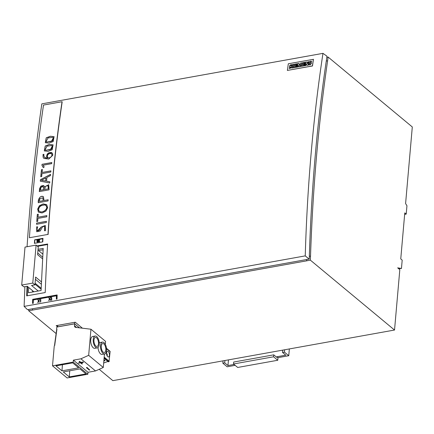 <?xml version="1.0" encoding="UTF-8"?>
<svg xmlns="http://www.w3.org/2000/svg" width="434" height="434" viewBox="0 0 434 434"><rect width="100%" height="100%" fill="white"/><g stroke="black" fill="none" stroke-linecap="round" stroke-linejoin="round"><path stroke-width="0.65" d="M78.223 363.106L80.697 362.916L81.972 363.974L82.411 363.898L81.131 362.835L83.355 362.439L83.127 361.967L80.903 362.368L79.628 361.31L79.189 361.386L80.442 362.705L78.223 363.106L80.192 362.499M82.411 363.898L81.408 362.786M73.4 360.149L80.908 358.804L88.672 355.332L90.956 329.227L75.695 327.377A2.17 1.66 -50.3 0 1 74.99 327.084A2.17 1.66 -50.3 0 1 74.502 325.75L74.664 323.835L56.87 327.035L56.604 328.999L57.028 329.46L56.458 330.046L56.887 330.507L56.317 331.093L56.74 331.554L56.17 332.146L56.599 332.607L56.029 333.193L56.458 333.654L55.888 334.24L56.311 334.701L55.742 335.287L56.17 335.748L55.601 336.334L56.024 336.795L55.454 337.386L55.883 337.847L55.313 338.433L55.742 338.894L55.172 339.48L55.595 339.941L55.026 340.527L55.454 340.988L54.885 341.574L55.308 342.035L54.738 342.627L55.167 343.088L54.597 343.674L55.02 344.135L54.456 344.721L54.879 345.182L54.31 345.768L54.179 346.712L52.509 365.824L73.227 362.102L73.4 360.149L88.015 372.285L95.523 370.934L103.281 367.468L104.464 353.96M80.908 358.804L95.523 370.934M86.898 367.348L86.437 367.685L89.317 370.072L89.751 369.996L86.898 367.348L86.437 367.685M69.755 370.777L69.717 371.173L69.331 370.853M95.751 347.346A6.011 2.875 -100.2 0 1 93.218 340.934A6.011 2.875 -100.2 0 1 95.16 336.035A6.011 2.875 -100.2 0 1 99.055 341.444A6.011 2.875 -100.2 0 1 97.287 347.867A6.011 2.875 -100.2 0 1 95.751 347.346M97.287 347.867L94.78 348.318A6.011 2.875 -100.2 0 1 93.25 347.797A6.011 2.875 -100.2 0 1 90.711 341.384A6.011 2.875 -100.2 0 1 92.659 336.486L95.16 336.035M103.059 353.417A6.011 2.875 -100.2 0 1 100.525 346.999A6.011 2.875 -100.2 0 1 102.467 342.106A6.011 2.875 -100.2 0 1 106.357 347.515A6.011 2.875 -100.2 0 1 104.594 353.938A6.011 2.875 -100.2 0 1 103.059 353.417M104.594 353.938L102.088 354.388A6.011 2.875 -100.2 0 1 100.552 353.867A6.011 2.875 -100.2 0 1 98.024 347.498M99.229 342.92A6.011 2.875 -100.2 0 1 99.966 342.556L102.467 342.106M52.509 365.824L67.124 377.96L87.842 374.238L88.015 372.285M73.227 362.102L87.842 374.238M69.277 376.907L85.975 373.907L79.992 368.938L63.288 371.938L69.277 376.907L69.717 371.173M61.97 370.842L78.668 367.837L72.684 362.867L55.981 365.867L61.97 370.842L62.409 365.108L62.024 364.782M105.305 344.341L105.565 341.363L90.956 329.227M88.672 355.332L103.281 367.468M74.664 323.835L79.487 327.838M103.173 352.115A4.562 2.181 -100.2 0 1 101.247 347.249A4.562 2.181 -100.2 0 1 102.722 343.533A4.562 2.181 -100.2 0 1 105.679 347.634A4.562 2.181 -100.2 0 1 104.339 352.511A4.562 2.181 -100.2 0 1 103.173 352.115M95.865 346.05A4.562 2.181 -100.2 0 1 93.939 341.178A4.562 2.181 -100.2 0 1 95.415 337.462A4.562 2.181 -100.2 0 1 98.372 341.569A4.562 2.181 -100.2 0 1 97.032 346.44A4.562 2.181 -100.2 0 1 95.865 346.05M62.447 364.706L62.409 365.108M83.355 362.439L80.881 362.629L79.606 361.571L79.167 361.647M89.751 369.996L86.876 367.603M398.624 268.657L401.461 268.478L402.193 260.118L400.756 258.919L404.781 212.899L406.219 214.092L406.951 205.732L405.595 203.589L412.3 126.961L328.093 57.038L326.845 57.288M404.651 214.374L406.219 214.092M82.417 328.191L75.218 322.212L56.187 325.636L57.624 326.829M99.18 369.301L112.845 380.651L394.533 330.035L399.817 269.65L397.658 267.854L401.461 268.478M32.572 308.775L32.458 310.104L28.639 310.728L56.366 333.746M394.533 330.035L310.326 260.112L306.632 260.839L306.751 259.51M32.458 310.104L306.632 260.839M28.715 309.464L28.639 310.728M309.334 256.31L310.522 256.093L310.326 260.112M310.522 256.093A1158.628 554.006 -100.2 0 1 327.605 60.814L328.093 57.038M326.287 61.053L327.605 60.814M40.704 299.297L40.78 299.357A1158.628 554.006 79.8 0 0 40.688 302.059L40.443 302.031A1158.775 554.077 -100.2 0 1 40.525 299.558L40.704 299.297A1158.775 554.077 79.8 0 0 40.617 301.999L40.443 302.031M40.595 299.623L40.053 300.078M49.568 298.782L48.814 297.876L49.449 299.021L48.695 300.496L49.595 299.292M48.917 300.621L49.541 299.2L50.393 300.263L49.72 299.053L50.431 297.659L49.552 298.82L48.966 297.757M50.393 300.263L49.65 298.993L50.355 297.599M38.621 300.746L37.861 299.845L38.496 300.99L37.747 302.46L38.648 301.261M37.97 302.59L38.593 301.163L39.445 302.232L38.772 301.017L39.483 299.628L38.599 300.784L38.013 299.72M39.445 302.232L38.697 300.957L39.407 299.563M50.566 300.209L51.971 300.03A1158.628 554.006 -100.2 0 1 51.982 299.84L50.745 299.986A1158.775 554.077 -100.2 0 1 50.751 299.899L51.841 298.104L51.283 297.366L50.74 297.811L51.63 298.256L50.577 299.861A1158.775 554.077 79.8 0 0 50.566 300.209L51.901 299.97A1158.775 554.077 -100.2 0 1 51.906 299.78M50.821 299.975A1158.628 554.006 -100.2 0 1 50.821 299.959L51.917 298.169L51.283 297.366M50.74 297.811L51.592 297.626M51.548 297.583L51.668 298.104M32.534 303.399L33.163 303.285A1158.775 554.077 -100.2 0 1 33.277 299.894L56.436 295.733A1158.775 554.077 79.8 0 0 56.322 299.124L56.946 299.015A1158.775 554.077 -100.2 0 1 57.087 294.941L32.669 299.33A1158.775 554.077 79.8 0 0 32.534 303.399L33.234 303.344A1158.628 554.006 -100.2 0 1 33.347 299.954L56.431 295.804M56.322 299.124L57.022 299.075A1158.628 554.006 -100.2 0 1 57.158 295.001L57.087 294.941M37.812 239.525L37.997 239.628C38.425 240.957 38.078 241.689 36.955 241.825L36.944 240.045L38.067 239.687C38.496 241.016 38.149 241.749 37.026 241.884M37.15 241.749C36.798 240.658 37.064 240.018 37.948 239.828M37.384 241.771L37.08 241.689C36.727 240.599 36.993 239.959 37.872 239.769L37.384 241.771M39.841 239.183L39.098 240.414L39.809 241.51L39.027 240.355L39.841 239.183L38.892 240.295A1158.775 554.077 -100.2 0 1 38.957 239.291L38.794 239.318A1158.775 554.077 79.8 0 0 38.642 241.695L38.876 241.727A1158.628 554.006 -100.2 0 1 38.946 240.566M38.973 240.176A1158.628 554.006 -100.2 0 1 39.027 239.351L38.957 239.291M38.642 241.695L38.8 241.667A1158.775 554.077 -100.2 0 1 38.881 240.458L39.597 241.57M287.373 70.422L312.496 65.979A1158.628 554.006 -100.2 0 1 313.446 59.328L288.322 63.771A1158.775 554.077 79.8 0 0 287.373 70.422L312.42 65.919A1158.775 554.077 -100.2 0 1 313.375 59.268M308.737 64.992A1158.628 554.006 -100.2 0 1 308.845 64.227L310.451 63.825L308.921 62.973C309.23 61.628 310.093 61.042 311.504 61.221L311.547 61.227A1158.775 554.077 79.8 0 0 311.433 62.019L309.995 62.35L311.552 63.218M309.127 63.272L308.992 63.033C309.301 61.688 310.164 61.102 311.574 61.281M309.995 62.35L311.476 63.158L310.435 64.726L308.655 64.992A1158.775 554.077 -100.2 0 1 308.775 64.167L310.381 63.765M289.283 68.491A1158.628 554.006 -100.2 0 1 289.391 67.72L291.008 67.319L289.473 66.473C289.782 65.127 290.639 64.541 292.049 64.715L292.098 64.72A1158.775 554.077 79.8 0 0 291.984 65.518L290.617 65.648L292.006 66.559L291.572 67.85L289.201 68.485A1158.775 554.077 -100.2 0 1 289.321 67.661L290.932 67.259L290.476 67.064M289.679 66.776L289.543 66.532C289.852 65.187 290.715 64.601 292.12 64.775M290.617 65.648L291.898 66.402M298.814 66.934L298.196 64.97A1158.775 554.077 79.8 0 0 297.908 66.982L297.095 67.129A1158.775 554.077 -100.2 0 1 297.594 63.652L298.934 63.407L299.444 65.257L300.556 63.12L301.842 62.887A1158.775 554.077 79.8 0 0 301.342 66.369L300.285 66.559A1158.775 554.077 -100.2 0 1 300.572 64.536L299.417 66.749L298.744 66.874L298.196 64.97M297.176 67.118A1158.628 554.006 -100.2 0 1 297.664 63.711L298.955 63.478M299.444 65.257L300.626 63.18L301.831 62.963M300.371 66.543A1158.628 554.006 -100.2 0 1 300.648 64.595L300.572 64.536M307.055 65.415L306.187 63.538A1158.775 554.077 79.8 0 0 305.899 65.55L305.086 65.697A1158.775 554.077 -100.2 0 1 305.585 62.214L306.795 61.997L307.56 63.782A1158.775 554.077 -100.2 0 1 307.847 61.807L308.655 61.666A1158.775 554.077 79.8 0 0 308.156 65.143L306.984 65.355L306.187 63.538M305.167 65.68A1158.628 554.006 -100.2 0 1 305.655 62.274L306.822 62.067M307.56 63.782L307.635 63.841A1158.628 554.006 -100.2 0 1 307.918 61.867L308.645 61.736M303.409 63.934L304.717 63.7A1158.775 554.077 79.8 0 0 304.619 64.384L303.312 64.617A1158.775 554.077 79.8 0 0 303.22 65.268L304.755 64.992A1158.775 554.077 79.8 0 0 304.641 65.773L302.031 66.245A1158.775 554.077 -100.2 0 1 302.525 62.762L305.107 62.301A1158.775 554.077 79.8 0 0 304.999 63.044L303.502 63.315A1158.775 554.077 79.8 0 0 303.409 63.934L304.706 63.771M303.22 65.268L304.744 65.067M302.113 66.228A1158.628 554.006 -100.2 0 1 302.601 62.821L305.097 62.377M295.413 65.371L296.715 65.138A1158.775 554.077 79.8 0 0 296.617 65.822L295.315 66.055A1158.775 554.077 79.8 0 0 295.218 66.706L296.753 66.429A1158.775 554.077 79.8 0 0 296.644 67.21L294.03 67.682A1158.775 554.077 -100.2 0 1 294.529 64.199L297.106 63.738A1158.775 554.077 79.8 0 0 296.997 64.482L295.5 64.753A1158.775 554.077 79.8 0 0 295.413 65.371L296.704 65.209M295.218 66.706L296.742 66.505M294.111 67.666A1158.628 554.006 -100.2 0 1 294.599 64.259L297.095 63.814M292.321 67.992A1158.628 554.006 -100.2 0 1 292.804 64.585L293.834 64.4M311.303 62.87L311.476 63.158M292.733 64.525L293.845 64.324A1158.775 554.077 79.8 0 0 293.346 67.807L292.234 68.002A1158.775 554.077 -100.2 0 1 292.733 64.525L292.804 64.585M57.749 325.354L57.619 326.851L74.648 323.791L74.778 322.294M74.648 323.791L79.525 327.844M288.751 355.723L277.988 357.654L277.76 360.258L273.588 356.791L273.756 354.844L276.849 357.41L276.908 356.759L285.794 355.164L282.561 352.479L284.438 352.137L288.751 355.723L289.348 348.936M277.76 360.258L237.696 367.457L233.525 363.99L233.693 362.043L273.756 354.844M235.163 365.352L227.156 366.79L222.843 363.204L223.049 360.849M228.452 359.878L227.958 365.558L234.083 364.457M222.843 363.204L224.72 362.867L224.926 360.513M276.908 356.759L277.988 357.654M273.588 356.791L233.525 363.99M282.767 350.119L282.561 352.479M284.644 349.782L284.438 352.137M224.72 362.867L227.958 365.558M32.517 292.028L32.572 290.688M28.649 287.427L28.432 292.766L41.078 290.492L43.194 248.389L38.046 249.317M34.411 243.371L42.76 241.874L42.988 238.342L34.639 239.839L34.411 243.371M38.588 250.581L43.112 249.772M27.071 246.724C30.261 197.454 35.181 149.833 41.832 103.862L322.967 53.349L326.845 56.105L326.938 56.659C317.249 121.043 311.357 188.361 309.263 258.615L309.084 259.093L27.51 309.681L24.109 306.393L24.895 286.673M24.109 306.393L305.243 255.881C307.305 185.399 313.207 117.891 322.967 53.349M37.058 245.894L47.631 243.995A1158.628 554.006 -100.2 0 0 45.217 292.549L26.686 295.879A1158.628 554.006 79.8 0 1 27.065 286.283M309.084 259.093L305.243 255.881M27.581 286.538A1157.614 553.524 79.8 0 0 27.212 295.787M37.563 246.317L47.599 244.51M38.214 291.008L31.557 285.48L34.937 284.872L35.621 277.071L41.436 281.899M33.895 291.784L27.239 286.256L23.859 286.863L21.7 285.067L25.02 247.092L36.103 245.101L38.257 246.897L37.579 254.693L42.581 258.848M35.002 284.156L41.127 289.239M35.425 279.29L41.333 284.227M34.937 284.872L32.778 283.082L21.7 285.067M42.852 254.123L37.98 250.076M32.778 283.082L36.103 245.101M37.725 253.017L42.678 257.15M35.083 283.19L41.165 288.268M42.961 238.765L34.774 239.98L34.666 243.328M42.489 241.922L34.639 243.3M42.461 241.895L42.706 238.554M38.165 239.926C38.599 241.255 38.252 241.988 37.129 242.123M37.248 241.988C36.895 240.897 37.161 240.257 38.046 240.067M37.042 240.284L37.91 239.763M37.845 241.798L37.178 241.928C36.825 240.837 37.091 240.197 37.975 240.007L37.991 240.024M38.094 239.866C38.523 241.196 38.176 241.928 37.053 242.063L36.917 241.781M38.751 241.749A1158.775 554.077 79.8 0 0 38.74 241.933L38.973 241.966A1158.628 554.006 -100.2 0 1 39.049 240.805M38.74 241.933L38.903 241.906A1158.775 554.077 -100.2 0 1 38.979 240.696L39.771 241.543M39.223 240.615L39.836 239.351M39.098 239.997A1158.628 554.006 -100.2 0 1 39.125 239.59L39.017 239.535M39.017 240.116A1158.775 554.077 -100.2 0 1 39.055 239.53M39.169 240.528L39.944 239.422M42.055 164.302L41.946 165.3L43.297 167.638L44.208 166.998L43.156 165.191L51.695 163.656A1158.921 554.147 -100.2 0 1 51.82 162.544L42.055 164.302L51.809 162.62M29.42 237.74A1158.921 554.147 79.8 0 1 43.508 105.066L62.035 101.735A1158.921 554.147 79.8 0 0 47.952 234.414L29.42 237.74L47.952 234.414M39.299 191.595L39.646 188.443L40.921 186.115L43.351 185.492L44.176 186.126L44.425 187.135L48.711 184.678L49.064 189.842L39.299 191.595M38.371 202.754C38.735 197.573 40.422 195.56 43.416 196.716L44.046 200.508L48.169 199.77A1158.921 554.147 79.8 0 0 48.065 200.942L38.3 202.694C37.736 199.9 40.134 194.931 43.351 196.656L43.438 196.727M37.698 221.389L36.765 221.552A1158.921 554.147 -100.2 0 1 37.324 214.363L38.257 214.195A1158.921 554.147 79.8 0 0 38.018 217.217L46.85 215.627A1158.921 554.147 79.8 0 0 46.758 216.81L37.926 218.4A1158.921 554.147 79.8 0 0 37.698 221.389M53.16 141.555L49.064 143.106L45.304 142.688L46.232 137.806L50.333 136.249L54.087 136.65L53.16 141.555M52.172 149.779L48.082 151.341L44.317 150.918L45.228 146.008L49.319 144.451L53.084 144.858L52.172 149.779M47.219 157.971L45.814 157.987L44.604 157.439L43.834 155.871L43.942 154.341L43.037 154.45L43.102 157.227L43.107 154.509L43.932 154.406M44.637 157.466L47.447 158.144L46.492 156.37L47.29 153.994L48.906 152.725L51.304 152.442L52.628 153.609L52.764 155.242L48.771 159.05L43.921 158.426L43.102 157.227M45.874 211.141L42.082 212.964L38.577 212.221L37.617 209.15L39.375 205.721L43.172 203.904L46.671 204.642L47.621 207.712L45.874 211.141M41.675 176.546L40.747 176.714A1158.921 554.147 -100.2 0 1 41.474 169.667L42.407 169.499A1158.921 554.147 79.8 0 0 42.098 172.455L50.93 170.871A1158.921 554.147 79.8 0 0 50.811 172.032L41.973 173.616A1158.921 554.147 79.8 0 0 41.675 176.546M50.447 175.602L46.899 177.446A1158.921 554.147 79.8 0 0 46.53 181.19L49.829 181.813A1158.921 554.147 79.8 0 0 49.715 182.991L40.297 181.168A1158.921 554.147 -100.2 0 1 40.443 179.703L50.572 174.349A1158.921 554.147 79.8 0 0 50.447 175.602M42.391 227.02L40.232 230.975L36.792 231.723L36.662 226.825L37.66 226.884L36.977 229.32L37.351 230.552L38.062 230.866L39.413 230.199L41.008 227.134L45.277 225.463L45.44 230.714L44.463 230.742L45.136 227.774L44.707 226.64L43.774 226.331L42.391 227.02M46.324 222.523L36.559 224.275L36.651 223.092L46.416 221.335L46.324 222.523M62.035 101.735L62.176 101.887A1158.628 554.006 79.8 0 0 48.093 234.534M48.25 188.839A1158.921 554.147 -100.2 0 1 48.304 188.313L48.174 186.034L46.769 185.649L45.315 186.582L44.653 189.484L48.326 188.898L48.022 185.855M44.653 189.484L48.326 188.898M43.905 189.175L43.829 189.115A1158.921 554.147 79.8 0 0 43.78 189.642L43.519 186.929M43.829 189.115L43.622 187.043L42.217 186.745L40.872 187.645L40.319 190.266L43.85 189.701M40.319 190.266L43.78 189.642M44.425 187.135L48.744 184.705M39.375 191.584L40.574 186.555L43.91 185.774M43.118 200.676A1158.921 554.147 -100.2 0 1 43.156 200.193L42.787 197.839L39.939 198.642L39.331 201.354L43.188 200.736L42.858 197.893M39.331 201.354L43.188 200.736M44.046 200.508L48.158 199.841M38.018 217.217L46.845 215.703M37.324 214.363L38.252 214.266M36.841 221.541L37.395 214.423M53.377 137.649L52.715 137.328L48 137.941L46.015 141.706L46.682 142.021L51.402 141.408L53.404 137.67M46.042 141.728L46.753 142.081L52.709 140.838L53.447 137.708M45.331 142.715L46.302 137.86L50.534 136.287L54.125 136.677M52.373 145.862L51.711 145.542L46.997 146.155L45.027 149.931L45.695 150.245L50.415 149.632L52.405 145.884M45.055 149.952L45.765 150.305L51.722 149.063L52.449 145.916M44.349 150.94L45.299 146.068L49.519 144.489L53.116 144.885M48.185 154.395C47.225 155.562 47.111 156.582 47.832 157.461L47.903 157.52C49.823 159.088 53.349 155.459 51.527 153.902L51.456 153.842C50.463 153.273 49.373 153.457 48.185 154.395M47.832 157.461C49.514 159.066 53.301 155.562 51.456 153.842L51.527 153.902M47.246 157.987L47.534 153.831L52.085 152.855M43.742 158.264L43.178 157.287M45.7 205.461C42.841 203.21 35.897 208.456 39.543 211.407C42.402 213.647 49.33 208.418 45.7 205.461L45.999 205.678M38.93 210.832L39.613 211.466C43.601 213.637 49.346 207.582 45.771 205.521M39.315 211.26L39.613 211.466M38.149 211.738L39.445 205.781L46.617 204.598M42.098 172.455L50.924 170.942M41.474 169.667L42.402 169.569M40.823 176.698L41.545 169.727M45.933 177.962L45.63 181.011A1158.921 554.147 -100.2 0 1 45.933 177.962L41.333 180.273L45.63 181.011M41.333 180.273L45.706 181.07M46.53 181.19L49.823 181.857M40.443 179.703L50.561 174.446M40.373 181.184L40.514 179.763M43.319 167.622L42.017 165.359L42.125 164.361M41.008 227.134L45.293 225.474M37.498 230.682L41.078 227.194M36.662 226.825L37.633 226.939M36.695 231.642L36.733 226.884M44.561 230.736L44.675 226.613M36.651 223.092L46.411 221.411M36.635 224.264L36.722 223.152M107.909 361.479L103.677 362.987M103.851 361.007L105.006 360.594L104.751 360.149L103.932 360.025M106.58 352.571A2.74 1.307 -100.2 0 1 106.845 353.081L106.52 353.357M106.634 354.453L107.144 354.019A2.74 1.307 -100.2 0 1 107.203 356.021M107.144 354.019L106.58 354.122M107.751 356.699A2.897 1.383 -100.2 0 1 106.525 353.607A2.897 1.383 -100.2 0 1 107.464 351.247A2.897 1.383 -100.2 0 1 109.341 353.856A2.897 1.383 -100.2 0 1 108.489 356.949A2.897 1.383 -100.2 0 1 107.751 356.699M104.556 353.943A2.897 1.383 79.8 0 0 104.892 353.965A2.897 1.383 79.8 0 0 105.581 353.303M104.084 358.305L108.305 361.81L109.01 361.652L110.117 351.692A0.868 0.662 -50.3 0 0 109.921 351.16L106.476 348.301M105.006 360.594L104.751 360.149M104.773 360.399L104.041 359.987M103.9 360.426L104.296 360.524L103.878 360.67M74.502 325.75L76.596 327.486M109.01 361.652L104.144 357.611M104.187 357.128L109.27 361.348M110.117 351.692L106.514 348.703"/></g></svg>
